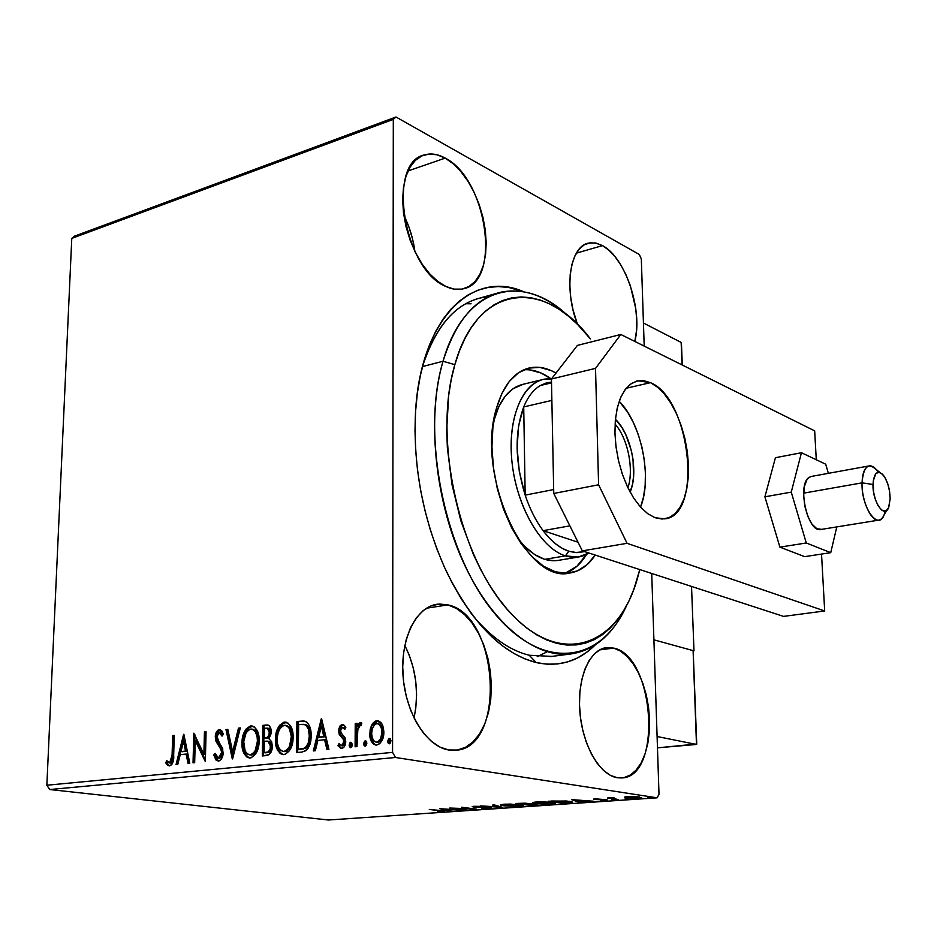<?xml version="1.0" encoding="UTF-8"?>
<svg xmlns="http://www.w3.org/2000/svg" width="937" height="937" viewBox="0 0 937 937"><rect width="100%" height="100%" fill="white"/><g stroke="black" fill="none" stroke-linecap="round" stroke-linejoin="round"><path stroke-width="1.41" d="M488.61 296.596C458.661 299.735 436.583 323.171 422.376 366.917C434.862 327.669 454.14 304.689 480.212 297.978L496.493 293.386M472.845 615.586C491.047 637.301 509.845 650.512 529.206 655.232L536.222 662.564C501.974 653.675 471.897 623.023 445.989 570.586C423.29 520.422 413.112 468.043 415.454 413.451C419.999 319.224 472.412 268.837 523.678 291.747L508.721 287.46L498.25 286.57L487.954 287.472L477.94 290.212L468.301 294.804L459.153 301.245L450.603 309.503L442.756 319.552L435.717 331.3L429.579 344.664L424.426 359.503L420.326 375.702L417.363 393.06L415.571 411.413L414.997 430.54L415.653 450.217L417.527 470.222L420.619 490.297L424.894 510.208L430.282 529.721L436.736 548.59L444.15 566.592L452.442 583.517L461.508 599.176L471.217 613.419L481.454 626.08L492.101 637.055L503.028 646.237L514.108 653.581L525.212 659.016L536.222 662.564L547.044 664.192L557.55 663.958L567.658 661.885L577.274 658.055L586.316 652.539L595.124 645.031C578.445 661.51 558.815 667.355 536.222 662.564L529.206 655.232C509.845 650.512 491.047 637.301 472.845 615.586M602.503 245.599L576.372 253.154L602.503 245.599L596.014 243.081L589.783 242.859L584.032 244.967L579.007 249.371L574.92 255.906L571.945 264.363L570.211 274.4L569.801 285.621L570.75 297.579L573.011 309.772L577.438 324.307C563.605 289.065 569.755 246.501 588.354 243.151L595.253 242.941L602.503 245.599C625.366 257.242 643.087 310.51 634.817 341.431L636.481 330.831L636.727 320.032L635.766 308.648L630.355 285.703L626.092 274.974L620.997 265.265L615.222 256.925L608.98 250.284L602.503 245.599M447.909 604.88L426.522 608.207L447.909 604.88L439.312 604.014L430.95 605.934L423.161 610.619L416.262 617.952L410.547 627.661L406.26 639.385L403.613 652.691L402.711 667.027L403.613 681.808L406.295 696.402L410.64 710.211L416.461 722.65L423.512 733.202L431.477 741.472L440.015 747.129L448.8 750.01C426.803 746.73 405.698 713.303 403.051 676.045C400.169 638.765 416.169 606.707 437.427 604.201L447.909 604.88C499.023 614.836 506.73 748.686 455.288 750.291L448.8 750.01L457.467 750.022L465.666 747.222L473.126 741.776L479.545 733.929L484.734 724.008L488.505 712.413L490.742 699.552L491.386 685.931L490.426 672.005L487.896 658.289L483.89 645.242L478.538 633.318L472.025 622.976L464.576 614.578L456.436 608.464L447.909 604.88M613.665 648.099L599.586 649.903L613.665 648.099L606.883 647.561L600.359 649.505L594.339 653.897L589.08 660.62L584.805 669.428L581.701 679.993L579.898 691.916L579.488 704.706L580.507 717.847L582.896 730.778L586.574 742.982L591.376 753.934L597.092 763.198L603.498 770.425L610.315 775.321L617.26 777.733C599.668 775.145 582.334 744.974 579.827 711.406C577.133 677.826 589.713 649.165 606.743 647.572L613.665 648.099C654.67 655.748 662.752 777.546 621.536 777.944L617.26 777.733L624.077 777.593L630.484 774.958L636.246 769.968L641.166 762.847L645.066 753.875L647.818 743.416L649.329 731.867L649.575 719.639L648.545 707.189L646.272 694.938L642.841 683.342L638.378 672.789L633.037 663.677L626.982 656.345L620.446 651.086L613.665 648.099M445.192 158.107L408.087 170.921L445.192 158.107L437.075 154.804L429.205 154.055L421.873 155.905L415.372 160.356L410.008 167.243L405.979 176.332L403.484 187.295L402.641 199.663L403.496 212.968L406.014 226.625L410.09 240.083L415.559 252.767L422.177 264.164L429.661 273.827L437.708 281.369L445.977 286.523C403.695 270.278 386.208 162.171 424.52 154.91C431.032 153.036 437.919 154.101 445.192 158.107C487.135 178.78 501.705 282.014 463.323 288.807C457.9 290.142 452.114 289.381 445.977 286.523L454.129 289.123L461.882 289.123L468.91 286.535L474.989 281.533L479.885 274.318L483.457 265.183L485.589 254.489L486.198 242.636L485.307 230.033L482.918 217.138L479.135 204.407L474.087 192.284L467.938 181.216L460.899 171.588L453.227 163.776L445.192 158.107M340.4 734.585L339.229 734.432L343.434 739.539L343.715 743.041L341.548 745.688L339.007 743.498L337.929 745.758L341.15 748.522L344.16 746.93L345.495 743.755L345.413 738.696L341.138 733.003L340.564 730.075L341.946 727.428L343.106 727.475L344.722 729.49L345.835 727.381L344.324 725.355L341.853 724.559L340.061 725.917L338.878 728.81L339.229 734.432L343.434 739.539L343.856 741.717L341.548 745.688L339.007 743.498L337.929 745.758L341.736 748.522C344.383 747.515 345.718 745.138 345.73 741.401L345.144 737.876L340.963 732.675L340.529 730.614L342.356 727.311L344.722 729.49L345.835 727.381L342.719 724.488L340.143 725.8L338.667 730.93L339.229 734.432L340.412 734.62L339.838 731.129L338.667 730.93L339.838 731.129L340.986 726.503L343.387 724.688L341.009 726.456L339.85 730.591L340.412 734.62L342.637 737.548L341.466 737.36L342.637 737.548L340.412 734.62M71.774 238.396L393.306 119.409L392.568 752.376L46.85 785.229L71.774 238.396L74.702 236.089L395.976 116.996L74.702 236.089L71.774 238.396L46.85 785.229L392.568 752.376L393.306 119.409L395.976 116.996L639.303 254.477L395.976 116.996L393.306 119.409L71.774 238.396M371.626 725.144L370.185 729.267L369.834 735.732L371.415 741.46L373.64 744.247L376.733 745.056L379.848 743.627L383.432 736.4L383.819 731.083L382.835 725.835L381.008 722.556L378.361 720.787L375.268 721.127L372.621 723.469L371.626 725.144L372.797 725.343L377.986 720.904L376.815 720.694L371.626 725.144L369.74 733.659C369.635 739.609 371.638 743.416 375.749 745.056L376.733 745.056C381.5 743.17 383.865 738.871 383.854 732.184L381.991 724.008L376.815 720.694L378.653 720.869L374.999 722.286L372.797 725.343L371.626 725.144M355.1 746.789L356.997 746.602L357.911 728.295L359.562 725.578L360.944 725.718L361.858 723.13L359.293 722.989L357.114 726.69L357.126 723.259L355.24 723.469L355.1 746.789L356.997 746.602L357.384 730.696L360.089 725.39L360.944 725.718L361.858 723.13L360.722 722.497L357.114 726.69L357.126 723.259L355.24 723.469L355.1 746.789M301.913 752.06L305.954 750.678L308.378 747.855L310.311 742.76L311.061 737.267L310.897 731.598L309.386 725.648L306.68 722.052L303.248 720.998L296.9 721.513L296.479 752.598L301.913 752.06C308.179 750.279 311.248 744.892 311.096 735.885C311.435 729.454 309.725 724.688 305.966 721.607L296.9 721.513L296.479 752.598L301.913 752.06M262.325 755.972L269.142 754.625L270.934 752.376L272.28 747.843L271.589 741.6L268.919 738.766L271.016 733.858L270.91 729.115L269.188 725.671L266.073 725.004L262.875 725.367L262.325 755.972L266.858 755.527C270.418 754.426 272.257 751.333 272.374 746.25L271.589 741.6L268.919 738.766L271.156 732.008C271.297 728.072 270.043 725.73 267.408 724.98L262.875 725.367L262.325 755.972M232.317 758.947L240.305 727.92L238.466 728.131L232.622 751.626L227.808 729.337L225.981 729.536L232.61 758.923L240.305 727.92L238.466 728.131L232.622 751.626L227.808 729.337L225.981 729.536L232.317 758.947M194.662 762.683L195.259 740.57L205.332 761.629L206.081 731.797L204.442 731.973L203.879 754.191L193.83 733.179L193.034 762.847L194.662 762.683L195.259 740.57L205.332 761.629L206.081 731.797L204.442 731.973L203.879 754.191L193.83 733.179L193.034 762.847L194.662 762.683M172.092 755.093L171.073 761.758L169.117 762.835L166.645 760.575L165.779 762.917L167.407 765.072L169.574 765.916L171.752 764.639L173.076 761.793L174.259 735.393L172.666 735.568L172.092 755.093L173.286 755.257L173.86 735.744L172.666 735.568L172.092 755.093L169.656 762.894L166.645 760.575L165.779 762.917L169.574 765.916C172.783 764.065 174.153 760.493 173.673 755.222L174.259 735.393L172.666 735.568L174.247 735.709L173.286 755.257L172.092 755.093M183.605 734.339L176.062 764.522L177.807 764.346L180.232 754.66L186.112 754.051L188.021 763.339L189.778 763.163L183.863 734.303L176.062 764.522L177.807 764.346L180.232 754.66L186.112 754.051L188.021 763.339L189.778 763.163L183.605 734.339M216.365 759.005L217.923 760.832L219.481 760.809L221.261 759.157L222.889 755.327L222.701 748.44L217.653 739.984L216.951 737.15L217.548 734.022L218.977 732.652L220.628 733.261L222.034 736.119L223.381 734.128L221.846 730.93L220.031 729.56L218.309 729.853L216.318 732.195L215.369 735.721L216.025 741.401L220.523 748.464L221.542 751.837L221.015 755.433L219.059 757.834L217.185 757.588L215.135 753.348L213.741 755.011L215.99 760.036L218.45 761.09L214.948 755.175L213.741 755.011L218.45 761.09C221.495 759.872 223.088 756.991 223.229 752.481L216.951 736.634L219.211 732.605L222.034 736.119L223.381 734.128L219.305 729.536C216.693 730.602 215.358 733.074 215.287 736.939L216.025 741.401L221.085 749.705L221.565 752.61L218.403 758.021L215.135 753.348L213.741 755.011L215.487 754.519L214.948 755.175L216.072 758.42M249.605 757.974C245.049 755.351 242.906 750.396 243.163 743.146L241.98 742.959L242.941 750.818L246.478 756.791L249.242 757.963L251.245 757.764L255.625 754.039L258.143 748.3L259.139 739.609L258.167 733.015L254.536 727.042L250.226 726.046L246.021 729.091L242.566 737.501L241.98 742.959L243.163 743.146C243.222 734.538 246.138 728.881 251.912 726.152L250.729 725.964C244.955 728.693 242.039 734.35 241.98 742.959C241.711 750.83 244.124 755.819 249.219 757.963L250.238 757.963C256.106 755.374 259.069 749.717 259.139 741.003C259.408 733.097 257.007 728.084 251.936 725.952L250.729 725.964L252.779 726.128L248.129 728.213L245.353 732.5M283.29 754.648C278.594 751.978 276.356 746.953 276.591 739.598L275.408 739.422L276.438 747.398L280.116 753.453L282.974 754.636L285.047 754.426L289.545 750.631L292.11 744.81L293.105 735.99L292.063 729.291L288.291 723.223L283.841 722.228L279.519 725.332L275.982 733.882L275.408 739.422L276.591 739.598C276.614 730.872 279.589 725.121 285.539 722.345L284.356 722.146C278.406 724.922 275.431 730.684 275.408 739.422C275.162 747.386 277.68 752.458 282.939 754.625L284.005 754.625C290.048 751.989 293.082 746.239 293.117 737.396C293.351 729.396 290.857 724.313 285.633 722.146L284.356 722.146L286.511 722.31L281.639 724.442L278.804 728.799M321.286 718.761L313.345 750.924L315.336 750.724L317.877 740.406L324.565 739.715L326.931 749.577L328.934 749.377L321.59 718.726L313.345 750.924L315.336 750.724L317.877 740.406L324.565 739.715L326.931 749.577L328.934 749.377L321.286 718.761M350.415 744.388L351.07 747.527L350.321 745.313L349.15 745.126L350.473 747.632L352.289 744.81L350.731 742.315L349.15 745.126L349.524 746.848L350.696 747.632L351.879 746.613L352.265 744.353L351.41 742.491L350.051 742.631L349.15 745.126L350.321 745.313L351.539 742.608L350.719 743.521M364.915 742.936L365.594 746.098L364.821 743.861L363.65 743.673L364.997 746.192L366.835 743.357L365.254 740.839L363.65 743.673L364.048 745.407L365.231 746.192L366.426 745.173L366.812 742.9L365.945 741.026L364.563 741.167L363.65 743.673L364.821 743.861L366.074 741.132L365.231 742.057M388.972 740.523L389.675 743.72L388.878 741.46L387.707 741.272L389.089 743.802L390.952 740.944L389.335 738.403L387.707 741.272L388.117 743.018L389.323 743.814L390.553 742.772L390.928 740.476L390.038 738.59L388.632 738.731L387.707 741.272L388.878 741.46L390.167 738.684L389.277 739.644M500.745 805.141L512.059 806.417L523.326 805.633L510.712 804.075L503.028 804.286L500.745 805.141M659.004 794.248L651.719 573.467L659.004 794.248L657.13 797.82L328.383 820.004L49.696 789.528L395.484 757.494L657.13 797.82L395.484 757.494L392.568 752.376L395.484 757.494L49.696 789.528L46.85 785.229L49.696 789.528L328.383 820.004L657.13 797.82L659.004 794.248M644.199 346.093L641.318 258.917L644.199 346.093M624.546 797.164L633.037 798.324L641.681 797.61L633.435 796.473L625.33 796.837L624.546 797.164L626.548 797.856L638.53 798.219L641.634 797.692L634.244 796.509L624.546 797.164M618.162 799.566L612.587 798.23L613.958 797.586L607.563 797.996L618.162 799.566L613.032 798.359L612.365 798.031L613.958 797.586L607.563 797.996L618.162 799.566M595.147 798.804L593.543 799.12L595.077 799.507L605.255 799.964L600.816 800.479L607.609 800.104L595.721 798.769L593.566 799.085L594.62 799.448L604.787 799.87L600.816 800.479L605.841 800.444L607.586 800.139L606.485 799.741L595.147 798.804M568.267 802.95L572.589 802.084L566.264 800.994L548.344 801.229L563.149 803.302L572.648 802.318L569.602 801.358L548.344 801.229L563.149 803.302L568.267 802.95M530.892 805.48L537.288 804.942L536.058 804.274L524.919 803.173L515.947 803.466L530.892 805.48L537.651 804.801L536.058 804.274L515.947 803.466L530.892 805.48M502.419 807.413L494.373 804.953L492.604 805.082L498.941 806.933L480.646 805.902L502.689 807.401L494.373 804.953L492.604 805.082L498.941 806.933L480.646 805.902L502.419 807.413M466.509 809.849L455.218 808.432L476.699 809.158L461.519 807.226L471.288 808.783L449.737 808.045L464.951 809.955L455.218 808.432L476.699 809.158L461.519 807.226L471.288 808.783L449.737 808.045L466.509 809.849M439.512 810.716L442.041 811.231L437.38 811.571L444.173 811.067L429.31 809.451L439.512 810.411L442.123 811.196L437.38 811.571L444.478 811.266L429.31 809.451L439.512 810.716M439.863 808.725L448.694 811.055L450.369 810.95L447.57 810.2L453.215 809.814L461.836 810.165L440.121 808.701L448.694 811.055L450.369 810.95L447.57 810.2L453.215 809.814L461.836 810.165L439.863 808.725M489.618 808.362L491.503 807.963L489.161 807.448L474.649 806.804L480.423 806.359L472.201 806.652L487.896 807.6L489.301 807.917L488.259 808.151L481.7 808.256L488.681 808.408L489.618 808.362L489.606 807.495L489.618 808.362L491.48 808.034L489.934 807.542L475.211 806.898L480.423 806.359L473.829 806.3L472.213 806.581L473.689 807.015L488.318 807.647L481.7 808.256L489.618 808.362M535.683 803.653L547.349 804.297L555.465 803.337L549.258 802.154L539.571 801.849L532.743 802.494L535.683 803.653L551.776 804.145L555.407 803.501L552.397 802.494L536.023 802.002L532.509 802.634L535.683 803.653M571.488 799.624L579.031 802.224L580.893 802.095L578.504 801.264L593.671 801.229L571.488 799.624L579.031 802.224L580.893 802.095L578.504 801.264L593.671 801.229L571.488 799.624M611.556 799.788L614.918 799.741L611.556 799.788M625.12 798.874L628.504 798.816L625.12 798.874M647.549 797.352L650.969 797.293L647.549 797.352M639.303 254.477L641.318 258.917L639.303 254.477M551.776 656.404L529.206 655.232L551.776 656.404M537.826 656.392L546.505 652.117M471.088 303.787L465.701 303.74M414.904 251.444C413.205 238.712 409.504 226.59 403.777 215.065L408.907 226.965L412.643 239.298L414.904 251.444M414.025 717.965C419.249 692.666 416.18 668.468 404.819 645.394L409.34 655.385L413.299 668.022L415.747 681.316L416.59 694.821L415.794 708.032L414.025 717.965M442.873 810.845L442.873 811.524L442.873 810.845M443.693 809.17L451.002 809.662L446.668 809.966L443.693 808.947L451.002 809.662L446.668 809.966L443.693 809.17M473.677 806.312L473.689 807.015L473.677 806.312M498.929 806.3L498.941 806.933L498.929 806.3M503.93 804.215L500.592 804.824L503.883 805.832L519.824 806.312L523.291 805.703L520.164 804.707L503.93 804.215M505.558 804.414L518.501 804.508L521.089 805.609L505.5 805.726L502.864 804.918L505.558 804.122L521.113 805.586L507.995 805.984L502.841 805.059L505.558 804.414M519.145 803.559L527.074 803.852L519.145 803.559M525.493 804.414L535.378 804.719L525.493 804.414M537.639 802.201L550.698 802.295L553.205 803.407L537.346 803.536L534.793 802.728L537.627 801.908L553.228 803.29L541.328 803.911L535.027 803.044L537.639 802.201M563.336 802.974L551.565 801.006L567.881 801.147L570.27 802.213L563.336 802.974L551.577 801.322L567.881 801.475L570.059 802.33L563.336 802.974M579.007 801.44L579.031 802.224L579.007 801.44M575.201 800.128L582.556 800.678L577.731 801.006L575.189 799.858L582.556 800.678L577.731 801.006L575.201 800.128M605.829 799.659L605.841 800.444L605.829 799.659M594.608 798.851L594.62 799.448L594.608 798.851M626.513 796.661L626.548 797.856L626.513 796.661M628.938 796.766L637.933 796.731L639.467 797.633L628.352 797.738L626.806 797.153L628.926 796.497L639.491 797.563L630.004 797.926L626.818 797.328L628.938 796.766M169.644 765.904L166.973 763.069L165.779 762.917L166.973 763.069L167.536 761.594L166.973 763.069L169.632 765.904M170.276 762.976L169.656 762.894L170.85 763.058L173.286 755.257L172.853 760.446L171.049 763.023M169.398 762.905L170.522 763.046M189.157 763.222L187.318 754.215L186.112 754.051L187.318 754.215L189.157 763.222M177.339 764.393L184.308 736.459L177.339 764.393M182.2 751.732L186.709 751.251L184.73 741.6L183.535 741.425L185.514 751.087L186.709 751.251L184.73 741.6L183.535 741.425L185.514 751.087L181.005 751.568L186.709 751.251L181.005 751.568L183.535 741.425L181.005 751.568L182.2 751.732M194.24 762.718L194.99 734.901L194.24 762.718M205.074 754.355L203.879 754.191L205.074 754.355L205.636 732.16L204.442 731.973L206.081 732.113L205.074 754.355M205.367 760.106L196.454 740.745L195.259 740.57L196.454 740.745L205.367 760.106M218.93 758.092L219.598 758.185L218.403 758.021L219.598 758.185L222.76 752.774L221.565 752.61L222.76 752.774L222.28 749.881L221.085 749.705L222.28 749.881L219.621 745.383L218.426 745.208L219.621 745.383L217.22 741.577L216.025 741.401L217.22 741.577L216.482 737.114L215.287 736.939L216.482 737.114C216.541 733.273 217.888 730.801 220.488 729.724L217.513 732.383L216.564 735.896L216.88 740.546L218.52 743.837M220.464 729.712L219.305 729.536L220.464 729.712M222.456 734.491L220.406 732.781M220.675 732.781L221.823 733.437M219.059 744.61L219.633 745.395M220.371 746.414L222.01 749.237M222.491 750.549L222.221 755.609L219.937 758.127M218.087 758.01L219.153 758.162M233.067 757.049L227.176 729.724L225.981 729.536L227.878 729.642L227.176 729.724L233.067 757.049M233.817 751.79L232.622 751.626L233.817 751.79L239.649 728.318L238.466 728.131L240.223 728.248L233.817 751.79M244.311 735.404L243.222 745.852L244.135 750.994L246.197 755.339M247.462 756.791L249.465 757.939M253.505 729.419L256.457 731.926L258.307 737.021L258.471 743.58L257.452 748.417M256.82 749.998L253.037 754.519M252.404 754.789L251.421 754.999C256.176 752.926 258.565 748.382 258.6 741.354C258.811 734.936 256.832 730.907 252.674 729.244L251.959 729.127M250.741 729.068L251.491 729.056C255.649 730.719 257.628 734.76 257.417 741.179L258.6 741.354L257.417 741.179C257.382 748.206 254.981 752.762 250.238 754.824L249.453 754.835C245.377 753.09 243.456 749.073 243.679 742.772C243.725 735.838 246.08 731.27 250.741 729.068L253.751 730.04L255.543 732.207L257.113 736.833L257.417 741.179L255.157 750.795L252.615 753.863L249.441 754.835L247.251 753.875L245.131 750.924L243.725 741.671L245.998 733.097L248.399 730.11L250.741 729.068M249.453 754.835L251.432 754.999M267.806 725.156L264.07 725.554L263.531 755.854L264.07 725.554L262.875 725.367L268.263 725.156M267.677 752.575L267.314 752.622C270.079 752.399 271.578 750.385 271.812 746.602L270.629 746.426L271.812 746.602L269.165 741.401L267.97 741.214L270.629 746.426C270.395 750.209 268.884 752.224 266.12 752.446L264.129 752.657L264.328 741.237L267.713 741.144M269.469 741.518L271.18 743.287L271.789 745.723M271.812 746.602L271.39 749.249L269.446 752.048M269.188 752.165L268.169 752.493M267.314 752.622L265.323 752.821L267.314 752.622M269.481 728.752L270.582 731.563M266.459 738.192L265.276 738.005L266.459 738.192C269.06 737.923 270.442 736.013 270.594 732.441L269.411 732.254C269.259 735.826 267.877 737.747 265.276 738.005L264.386 738.098L264.562 728.307L267.15 728.096L269.411 732.254L270.594 732.441L269.493 736.611L267.268 738.063M270.594 732.441L268.345 728.283L267.432 728.131M264.386 738.098L265.569 738.286L264.386 738.098L264.562 728.307L267.642 728.201L269.282 730.52L269.048 734.749L267.654 737.173L264.386 738.098M264.129 752.657L265.323 752.821L264.129 752.657L264.328 741.237L267.97 741.214L270.289 743.861L270.196 749.073L268.263 751.872L264.129 752.657M277.739 731.738L276.661 742.35L277.621 747.574L279.776 751.978M281.1 753.453L283.161 754.613M287.19 725.648L290.247 728.201L292.18 733.366L292.473 738.895L291.36 744.927M290.716 746.543L286.827 751.134M286.183 751.404L285.176 751.626C290.072 749.518 292.508 744.892 292.508 737.759C292.695 731.27 290.646 727.171 286.371 725.484L285.703 725.379M283.583 751.474L280.901 750.478L278.711 747.492L277.481 743.568L277.2 738.098L278.172 732.57L280.14 728.365L282.751 725.835L285.188 725.285C289.463 726.983 291.512 731.083 291.325 737.571L292.508 737.759L291.325 737.571C291.325 744.716 288.877 749.342 283.993 751.451L283.161 751.451C278.957 749.682 276.965 745.606 277.165 739.223C277.176 732.184 279.589 727.545 284.391 725.297L287.495 726.28L289.357 728.471L291.313 736.459L289.533 746.367L286.441 750.467L283.583 751.474L285.176 751.626M304.42 721.197L298.083 721.713L297.661 752.481L298.083 721.713L296.9 721.513L304.97 721.232M304.9 724.512L305.556 724.641M306.75 725.168L307.547 725.8M308.261 726.643L310.077 731.328L310.405 737.911L309.292 743.58L306.821 747.492M301.433 749.202L298.317 749.213L306.258 747.925L298.317 749.213L298.645 724.5L304.982 724.652C308.132 726.995 309.573 730.801 309.292 736.072C309.456 740.944 308.05 744.833 305.075 747.738L306.258 747.925L304.818 748.581M303.869 748.827L302.639 749.05M306.258 747.925C309.233 745.009 310.639 741.132 310.463 736.259L309.292 736.072L310.463 736.259C310.756 730.989 309.315 727.182 306.165 724.851L304.279 724.43M328.044 749.471L325.748 739.902L324.565 739.715L325.748 739.902L328.044 749.471M314.609 750.795L322.047 720.635L314.609 750.795M319.88 737.29L324.998 736.751L322.539 726.491L321.356 726.292L323.815 736.564L324.998 736.751L322.539 726.491L321.356 726.292L323.815 736.564L318.697 737.103L324.998 736.751L318.697 737.103L321.356 726.292L318.697 737.103L319.88 737.29M343.727 727.51L345.214 728.564L343.528 727.51M341.595 748.522L337.929 745.758L339.1 745.934L339.721 744.657L339.1 745.934L341.595 748.522M341.982 745.747L342.731 745.864L341.548 745.688L342.731 745.864L345.039 741.905L343.856 741.717L345.039 741.905L344.605 739.738L343.434 739.539L344.605 739.738L342.637 737.548M343.188 738.04L344.605 739.738M344.804 740.23L345.039 741.917M344.992 742.561L342.977 745.817M356.283 746.672L356.411 723.669L355.24 723.469L357.126 723.587L356.411 723.669L356.283 746.672M358.285 726.889L357.114 726.69L358.285 726.889L361.354 722.743L358.285 726.889M361.108 722.614L360.417 722.497L361.108 722.614M374.203 743.931L376.088 745.079C372.539 742.971 370.806 739.234 370.911 733.847L369.74 733.659L370.911 733.847L371.942 727.37M371.357 729.466L370.993 735.932L373.348 742.924M376.51 742.174L377.916 742.35C381.429 740.827 383.151 737.583 383.081 732.605L381.909 732.406C381.98 737.396 380.258 740.64 376.744 742.163L376.053 742.163C373.008 740.851 371.544 737.958 371.649 733.472C371.591 728.506 373.313 725.215 376.803 723.575L377.459 723.587C380.516 724.945 382.003 727.885 381.909 732.406L383.081 732.605C383.174 728.084 381.687 725.144 378.618 723.786L381.874 726.69L383.081 732.605L381.863 738.743L378.513 742.233M298.645 724.5L303.729 724.324L306.118 725.379L308.437 729.279L309.292 736.072L308.367 742.619L306.153 746.789L303.904 748.312L298.317 749.213L298.645 724.5M381.909 732.406L380.691 738.555L379.04 741.015L376.744 742.163L374.449 741.472L372.294 737.993L371.649 733.472L372.329 728.787L374.507 724.793L376.803 723.575L379.098 724.301L381.265 727.838L381.909 732.406M691.529 586.433L693.989 650.864L653.909 639.83L693.989 650.864L691.529 586.433M885.266 511.063C883.989 516.545 881.834 519.555 878.801 520.117C871.187 521.921 861.431 500.417 862.052 482.86L873.015 484.464C873.952 472.822 877.325 469.66 883.146 474.965C887.585 480.927 889.916 488.88 890.15 498.812L889.588 491.398L887.819 484.042L885.114 477.823L881.881 473.677L878.59 472.26L875.744 473.794L873.237 481.056L873.565 491.984L875.369 499.456L878.121 505.734L881.401 509.833L883.087 510.864L886.203 510.688L888.604 507.631L890.15 498.812L888.803 507.163C884.704 519.391 872.347 501.869 873.015 484.464L862.052 482.86C861.068 507.292 878.508 531.701 884.235 514.53L886.988 510.079M880.054 472.541L876.353 469.648C868.189 462.199 863.422 466.603 862.052 482.86L803.665 493.143L862.052 482.86C862.45 472.681 864.863 467.024 869.29 465.888C872.277 465.56 875.275 467.68 878.285 472.271M693.134 651.473L696.472 744.447L657.106 736.517L696.472 744.447L657.481 747.843L696.659 744.013M693.181 650.864L696.472 744.447L657.481 747.843M681.152 342.427L643.438 323.019L681.152 342.427L682.007 364.891L681.152 342.427M681.398 343.528L681.422 342.825M878.801 520.117L820.613 529.522C807.87 532.848 796.989 485.413 808.736 477.636L810.833 476.546M779.9 547.138L806.277 542.98L830.732 552.666L804.684 556.648L779.9 547.138L764.908 496.797L775.414 457.713L801.44 452.735L775.414 457.713L764.908 496.797L791.261 492.124L764.908 496.797L779.9 547.138L804.684 556.648L830.732 552.666L836.8 526.91L830.732 552.666L806.277 542.98L779.9 547.138M828.367 473.337L825.708 464.202L801.44 452.735L791.261 492.124L806.277 542.98L791.261 492.124L801.44 452.735L825.708 464.202L828.367 473.337M821.48 529.323L816.795 528.702L811.969 524.111L807.764 516.24L804.836 506.285L803.653 495.825L804.391 486.479L806.921 479.721L808.736 477.636L811.36 476.429M655.045 517.716L647.643 513.628L640.358 506.917L633.517 497.816L627.403 486.69L622.285 473.993L618.397 460.266L615.914 446.082L614.918 432.062L615.48 418.816L617.53 406.892L620.985 396.784L625.693 388.89L631.421 383.491L637.921 380.785L650.489 382.659L626.209 388.246L650.489 382.659L657.61 387.262L664.474 394.172L670.833 403.097L676.479 413.709L681.211 425.597L684.853 438.352L687.301 451.505L688.461 464.611L688.285 477.202L686.774 488.809L683.975 499.034L679.957 507.467L674.863 513.792L668.866 517.716L662.178 519.051L655.045 517.716L647.748 513.71L640.568 507.151L633.799 498.261L627.731 487.381L622.625 474.954L618.689 461.484L616.101 447.523L614.953 433.667L615.316 420.479L617.143 408.52L620.353 398.26L624.792 390.097L630.273 384.311L636.551 381.113L643.379 380.563L650.489 382.659C690.405 398.483 703.16 515.783 664.755 518.864L655.045 517.716M814.675 430.868L620.821 334.474L595.522 368.382L598.591 484.78L627.064 543.319L824.689 610.971L821.526 554.072L824.689 610.971L783.543 616.394L582.334 550.874L783.543 616.394L824.689 610.971L627.064 543.319L582.334 550.874L627.064 543.319L598.591 484.78L553.755 493.471L582.334 550.874L553.755 493.471L551.436 378.993L553.755 493.471L598.591 484.78L595.522 368.382L551.436 378.993L595.522 368.382L620.821 334.474L577.415 345.402L551.436 378.993L577.415 345.402L620.821 334.474L814.675 430.868L816.279 459.751L814.675 430.868M619.193 401.317L627.895 412.561L633.564 422.962L638.308 434.639L641.939 447.172L644.34 460.114L645.429 473.009L645.16 485.401L643.543 496.844L640.533 507.116C652.55 478.175 641.494 423.325 619.193 401.317M443.037 361.249L454.843 364.657C477.519 282.505 544.994 278.043 590.404 338.913L577.567 324.436L568.536 316.249L559.248 309.397L549.773 303.975L540.216 300.039L530.647 297.673L521.148 296.935L511.825 297.861L502.771 300.472L494.08 304.794L485.846 310.815L478.175 318.498L471.159 327.798L464.869 338.655L459.411 350.988L454.843 364.657L451.236 379.544L448.659 395.496L446.703 429.872L447.371 447.909L452.009 484.628L460.84 520.761L473.443 554.587L480.962 570.129L489.161 584.547L497.957 597.665L507.233 609.355L516.873 619.521L526.758 628.048L536.796 634.899L546.857 640.018L556.847 643.391L566.662 645.019L576.208 644.925L585.391 643.145L594.14 639.725L602.374 634.747L610.022 628.282L617.038 620.411L623.363 611.252L628.961 600.886L633.799 589.443L639.784 569.579L637.148 579.441C618.069 645.968 561.872 667.812 511.098 613.665C459.997 560.502 432.414 439.394 454.843 364.657L443.037 361.249C455.359 321.941 474.415 298.962 500.217 292.332C523.022 287.554 545.615 295.378 567.998 315.816C522.331 271.882 464.202 286.3 443.037 361.249L422.458 366.59L443.037 361.249C420.713 434.979 444.688 553.357 493.822 612.447C542.687 672.309 600.968 663.326 626.548 605.665C613.29 634.361 594.608 650.489 570.504 654.014C534.324 658.266 490.356 622.484 462.409 560.185C434.463 497.992 426.815 416.426 443.037 361.249M578.188 557.07L565.433 555.875L568.841 551.237C559.846 548.274 551.261 541.41 543.097 530.658L578.024 542.218L543.097 530.658L549.234 537.967L555.653 543.882L562.235 548.332L568.841 551.237L575.353 552.561L584.629 551.624L576.923 552.643L568.841 551.237L565.433 555.875C573.971 558.487 581.783 557.527 588.893 553.006L578.188 557.07L557.527 560.502C543.882 562.141 530.494 554.61 517.376 537.92L524.697 546.388L534.617 554.54L544.737 559.377L554.645 560.759L558.71 560.314M493.717 421.135L498.8 406.681L505.254 396.152L513.089 388.703L523.279 384.252C509.705 387.45 499.948 399.338 494.033 419.917L493.717 421.135M529.78 367.866C514.272 371.556 503.11 385.248 496.27 408.954L492.921 426.956L491.948 446.844L493.448 467.774L497.336 488.809L503.474 509.072L511.567 527.66L521.253 543.788L532.099 556.812L543.636 566.264L555.36 571.804L566.815 573.315L577.555 570.832L587.183 564.566L595.229 555.067C588.319 565.491 579.792 571.476 569.649 573.057C526.02 584.29 475.691 475.645 496.27 408.954L501.845 393.552L509.353 381.347L518.454 372.785L528.737 368.1L539.794 367.398L551.167 370.583L556.016 373.078C547.079 367.878 538.33 366.133 529.78 367.866L527.906 368.323M565.07 573.339C573.608 570.317 580.776 563.98 586.574 554.353L576.969 566.229L565.07 573.339M541.973 654.565L537.206 656.638M529.698 369.881L541.106 373.031L551.097 378.876C541.996 372.258 532.93 369.225 523.877 369.775M565.433 555.875L544.69 559.366L565.433 555.875C541.492 548.625 517.458 508.241 512.281 464.553C506.905 420.854 521.382 383.596 543.647 379.333L551.506 378.911C526.91 376.147 507.995 410.968 511.543 457.069C514.811 503.11 540.017 548.286 565.433 555.875M525.177 495.134L523.713 406.927L518.618 425.785L517.095 447.968L519.332 471.721L525.177 495.134C514.975 461.683 514.495 432.285 523.713 406.927C527.918 396.749 533.469 389.616 540.368 385.517L551.495 382.062L546.201 382.987L540.368 385.517C533.469 389.616 527.918 396.749 523.713 406.927L551.87 400.404L523.713 406.927L525.177 495.134C529.827 509.002 535.8 520.843 543.097 530.658C535.8 520.843 529.827 509.002 525.177 495.134L553.685 489.559L525.177 495.134M543.097 530.658L569.883 525.856L543.097 530.658M551.506 382.858L540.368 385.517L551.506 382.858M615.422 419.296L621.84 427.354L625.705 434.381L631.409 450.791L633.037 459.575L633.564 476.734L632.44 484.464L630.109 492.042C638.905 472.599 631.069 433.796 615.422 419.296M615.07 424.086C627.849 438.305 634.185 469.695 627.919 487.779C634.185 469.695 627.849 438.305 615.07 424.086M587.3 243.456L588.354 243.151M436.302 604.377L437.427 604.201M422.786 155.519L424.52 154.91M521.089 805.445L521.077 804.836M502.864 804.918L502.853 804.309M553.193 803.243L553.181 802.611M534.793 802.728L534.781 802.107M570.27 802.06L570.258 801.463M639.456 797.504L639.444 796.907M219.668 732.617L220.745 732.793M283.161 751.451L284.344 751.626M303.916 721.045L304.865 721.209M342.731 727.335L343.797 727.51M341.22 745.676L342.403 745.864M360.347 725.402L361.014 725.519M377.787 723.633L378.618 723.786M376.053 742.163L377.224 742.35M811.114 476.476L869.29 465.888M693.193 651.168L696.741 744.212M682.277 365.032L681.445 343.188M637.921 380.785L636.832 381.031M549.914 656.65L570.504 654.014M521.686 384.638L543.647 379.333"/></g></svg>

